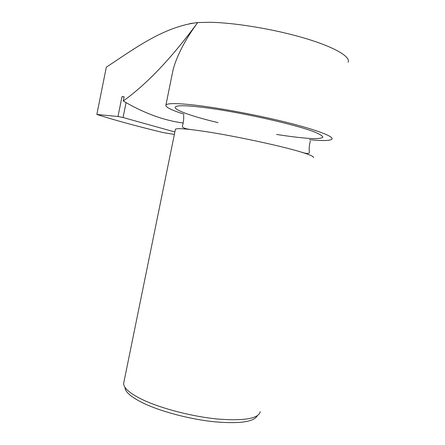 <?xml version="1.0" encoding="UTF-8"?>
<svg xmlns="http://www.w3.org/2000/svg" width="445" height="445" viewBox="0 0 445 445"><rect width="100%" height="100%" fill="white"/><g stroke="black" fill="none" stroke-linecap="round" stroke-linejoin="round"><path stroke-width="0.67" d="M309.347 139.691C322.675 140.976 330.207 140.792 331.953 139.14C334.056 136.576 317.007 129.946 286.847 122.414C256.754 114.893 217.661 107.634 193.225 104.937C176.303 103.134 167.198 103.173 165.913 105.053C165.256 107.039 171.281 110.076 183.985 114.165M348.112 62.222C350.838 56.715 334.379 46.992 304.391 38.12C274.47 29.253 235.088 22.712 210.101 22.283L197.68 22.562L189.865 23.602M172.176 74.22L173.161 69.392C177.132 55.113 185.309 39.499 197.68 22.562L197.68 22.562C171.692 57.945 146.889 84.077 123.271 100.965L126.063 102.617C145.654 113.798 164.689 120.595 183.162 123.009M174.357 134.44L162.992 132.538C136.437 126.113 114.387 120.089 96.843 114.46L106.327 67.145C132.888 49.935 162.92 26.65 197.68 22.562M257.221 415.841C253.733 421.955 239.41 423.935 214.256 421.782C190.265 419.296 161.674 411.786 144.085 403.504C131.492 397.43 125.112 392.062 124.939 387.411M260.242 411.686C258.589 418.545 244.594 421.014 218.25 419.09C193.058 416.748 162.075 408.799 143.323 400.033C130.346 393.819 123.788 388.357 123.643 383.651L123.905 382.122M313.436 157.591C314.253 156.701 310.349 154.921 301.732 152.257C280.773 145.671 227.501 134.446 198.476 130.535L191.567 129.645C181.588 128.494 176.203 128.366 175.413 129.261L175.341 129.601M96.843 114.46L117.986 116.501L121.986 96.648L124.077 96.954M121.986 96.648L124.116 96.776L123.271 100.965M117.986 116.501L123.059 117.53L174.863 131.959M276.584 134.446C292.065 136.865 304.413 138.267 313.63 138.645C318.753 138.651 321.841 138.173 322.886 137.216C322.619 135.981 319.994 134.301 315.016 132.182C295.608 124.277 233.914 110.744 199.649 107.011C156.99 102.144 174.624 112.312 218.028 122.631M123.059 117.53L126.063 102.617M165.913 105.053L173.161 69.392M123.649 383.362L175.413 129.261M191.567 129.645C185.459 128.95 182.383 127.81 182.35 126.224C183.49 122.575 183.913 118.854 183.624 115.06M310.382 141.082C309.308 144.619 308.958 148.357 309.325 152.29C309.442 153.892 306.911 153.881 301.732 152.257"/></g></svg>
